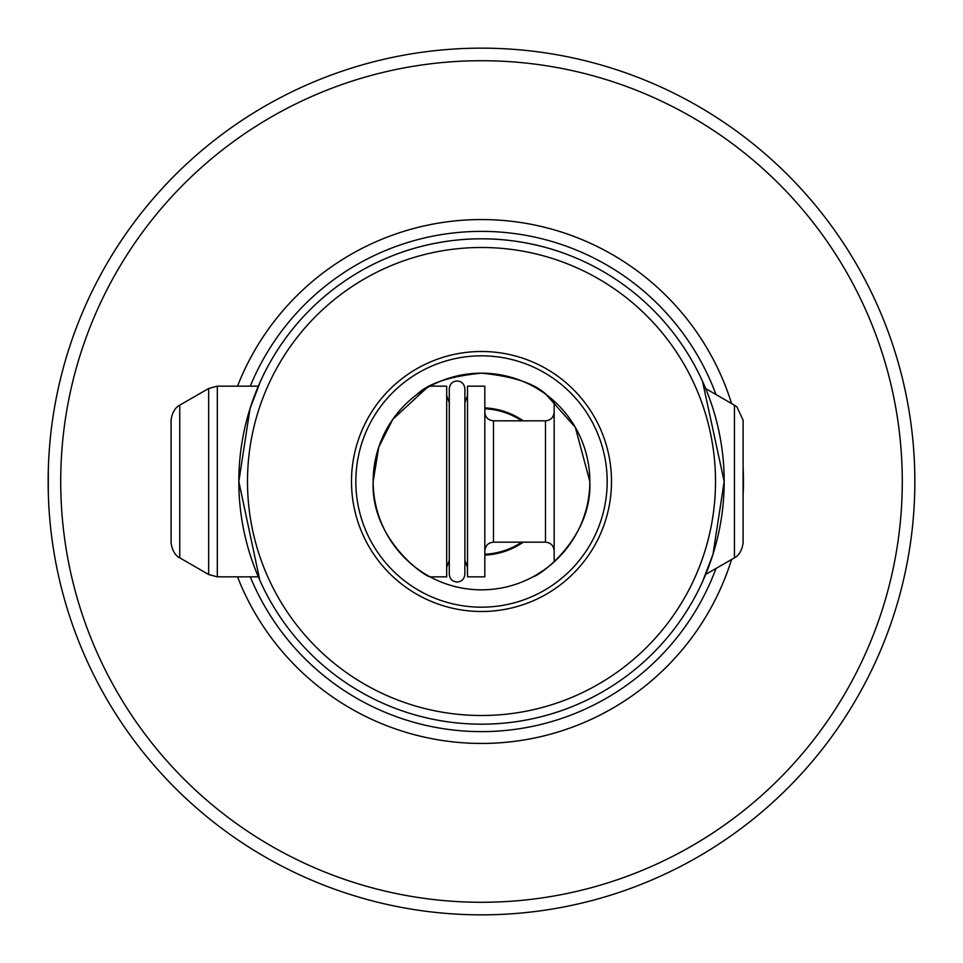 <?xml version="1.0" encoding="UTF-8"?>
<svg xmlns="http://www.w3.org/2000/svg" width="963" height="963" viewBox="0 0 963 963"><rect width="100%" height="100%" fill="white"/><g stroke="black" fill="none" stroke-linecap="round" stroke-linejoin="round"><path stroke-width="1.44" d="M484.822 554.231A72.803 72.803 0 0 0 521.741 542.169M521.741 420.831A72.803 72.803 0 0 0 484.822 408.769M48.306 469.92L48.294 492.887M715.509 481.5A234.009 234.009 0 0 0 481.5 247.491A234.009 234.009 0 0 0 247.491 481.5A234.009 234.009 0 0 0 481.5 715.509A234.009 234.009 0 0 0 715.509 481.5M260.528 381.179L250.043 408.577L238.824 481.5A242.676 242.676 0 0 1 481.5 238.824A242.676 242.676 0 0 1 724.176 481.5L702.472 381.179L704.037 384.694M60.717 481.5A420.783 420.783 0 0 1 481.5 60.717A420.783 420.783 0 0 1 902.283 481.5A420.783 420.783 0 0 1 481.5 902.283A420.783 420.783 0 0 1 60.717 481.5M914.694 469.92L914.85 481.5A433.35 433.35 0 0 0 481.5 48.15A433.35 433.35 0 0 0 48.15 481.5A433.35 433.35 0 0 0 481.5 914.85A433.35 433.35 0 0 0 914.85 481.5L914.706 492.887M702.472 581.821L712.981 554.339L724.176 481.5A242.676 242.676 0 0 1 481.5 724.176A242.676 242.676 0 0 1 238.824 481.5L259.793 580.195M544.877 569.374L536.68 574.73M589.838 481.5C592.414 538.148 539.966 575.549 532.96 576.837C540.171 575.441 592.377 538.052 589.838 481.5A108.338 108.338 0 0 0 481.5 373.163A108.338 108.338 0 0 0 373.163 481.5C370.586 538.148 423.034 575.549 430.04 576.837C422.829 575.441 370.623 538.052 373.163 481.5A108.338 108.338 0 0 0 481.5 589.838A108.338 108.338 0 0 0 589.838 481.5L575.32 427.331L546.057 394.493M416.498 394.83C428.066 383.515 449.697 376.292 481.392 373.163C513.315 376.292 535.019 383.515 546.503 394.83C534.983 383.515 513.327 376.292 481.536 373.163C449.721 376.28 428.041 383.503 416.498 394.83M398.104 253.606C397.093 254.051 435.023 238.499 481.452 238.824C527.929 238.487 565.967 254.063 564.896 253.606C565.943 254.063 527.977 238.511 481.596 238.824C435.023 238.475 397.033 254.076 398.104 253.606M484.822 555.097A73.67 73.67 0 0 0 523.294 542.169M355.829 481.5A125.672 125.672 0 0 0 481.5 607.172A125.672 125.672 0 0 0 607.172 481.5A125.672 125.672 0 0 0 481.5 355.829A125.672 125.672 0 0 0 355.829 481.5M351.495 481.5A130.005 130.005 0 0 0 481.5 611.505A130.005 130.005 0 0 0 611.505 481.5A130.005 130.005 0 0 0 481.5 351.495A130.005 130.005 0 0 0 351.495 481.5M237.512 576.837A261.96 261.96 0 0 0 731.579 559.467M743.099 495.199A261.96 261.96 0 0 0 743.099 467.801M731.579 403.533A261.96 261.96 0 0 0 237.512 386.163M426.513 388.149L392.784 419.314L378.748 447.145L373.163 481.5L374.595 463.949M536.656 388.258L542.891 392.23M545.961 394.421L554.158 401.138L554.158 561.862M523.294 420.831A73.67 73.67 0 0 0 484.822 407.903M179.744 557.818L179.744 405.182C180.851 404.641 172.666 407.241 171.077 420.193L171.077 542.807C172.69 555.844 180.948 558.396 179.744 557.818L208.658 574.514L217.325 576.837L258.337 576.837M430.04 386.163L446.688 386.163L446.688 576.837L430.04 576.837M467.488 386.163L467.488 576.837L484.822 576.837L484.822 386.163L467.488 386.163M734.432 557.818L734.432 405.182L736.948 406.952L743.099 420.193L743.099 542.807C741.474 555.844 733.228 558.396 734.432 557.818L705.686 574.417M171.077 492.779L171.077 470.221M250.26 576.837A250.115 250.115 0 0 0 716.015 568.447M716.015 394.553A250.115 250.115 0 0 0 250.26 386.163M179.744 405.182L208.658 388.486L208.658 574.514M208.658 388.486L217.325 386.163L217.325 576.837M493.489 542.169L545.491 542.169L545.491 420.831L493.489 420.831L493.489 542.169C488.229 542.687 485.34 545.576 484.822 550.836M464.888 402.57L467.488 395.697M464.888 560.43L467.488 567.303M217.325 386.163L258.337 386.163M449.288 574.237L449.288 388.763C449.829 383.936 452.429 381.336 457.088 380.963C461.734 381.336 464.335 383.936 464.888 388.763L464.888 574.237C464.335 579.064 461.734 581.664 457.088 582.037C452.429 581.664 449.829 579.064 449.288 574.237L449.288 560.43L446.688 567.303M545.491 542.169C550.752 542.687 553.641 545.576 554.158 550.836M734.432 405.182L705.686 388.583M545.491 420.831C550.752 420.313 553.641 417.424 554.158 412.164M493.489 420.831C488.229 420.313 485.34 417.424 484.822 412.164M449.288 402.57L446.688 395.697"/></g></svg>
